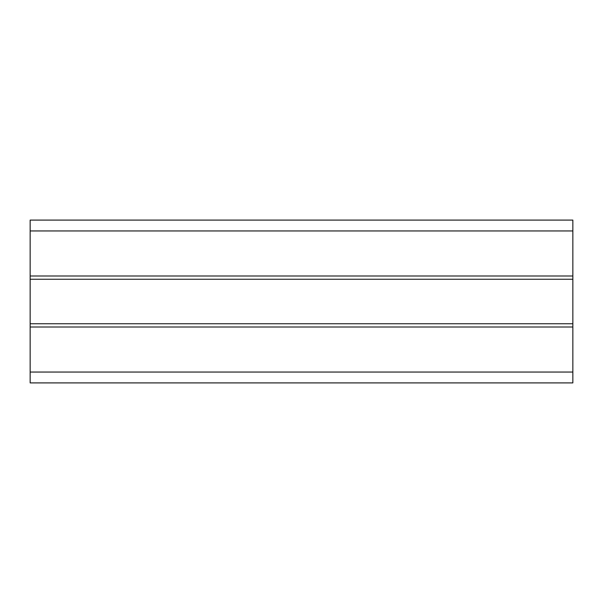 <?xml version="1.0" encoding="UTF-8"?>
<svg xmlns="http://www.w3.org/2000/svg" width="603" height="603" viewBox="0 0 603 603"><rect width="100%" height="100%" fill="white"/><g stroke="black" fill="none" stroke-linecap="round" stroke-linejoin="round"><path stroke-width="0.9" d="M572.85 372.051L572.85 323.751L30.15 323.751L30.15 382.905L572.85 382.905L572.85 372.051L30.15 372.051M572.85 230.949L30.15 230.949L30.15 220.095L572.85 220.095L572.85 323.751M30.15 230.949L30.15 323.751M572.85 327.007L30.15 327.007M572.85 275.993L30.15 275.993M30.15 279.249L572.85 279.249"/></g></svg>
